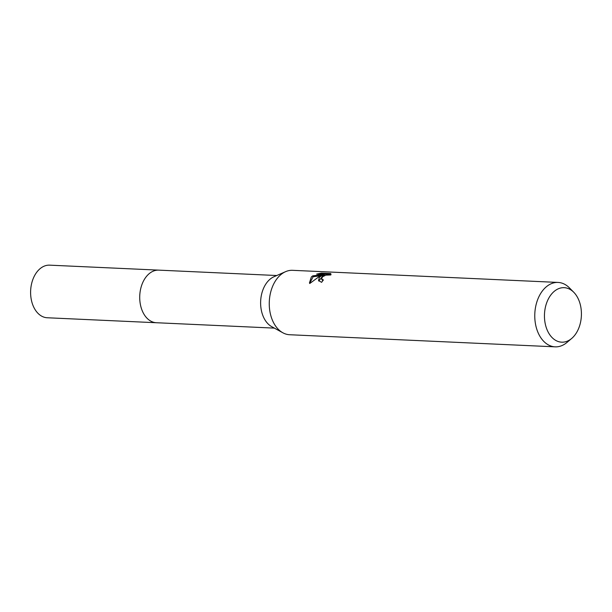 <?xml version="1.0" encoding="UTF-8"?>
<svg xmlns="http://www.w3.org/2000/svg" width="612" height="612" viewBox="0 0 612 612"><rect width="100%" height="100%" fill="white"/><g stroke="black" fill="none" stroke-linecap="round" stroke-linejoin="round"><path stroke-width="0.92" d="M571.669 338.467L566.942 342.46A32.237 21.825 -87.4 0 1 555.145 346.843L289.629 334.733A32.237 21.825 -87.4 0 1 282.813 332.76L271.69 326.64A26.324 17.817 -87.4 0 1 260.666 304.86A26.324 17.817 -87.4 0 1 269.311 279.868A26.324 17.817 -87.4 0 1 273.962 276.746L285.597 271.659A32.237 21.825 -87.4 0 1 292.574 270.32L558.083 282.43A32.237 21.825 -87.4 0 1 569.428 287.877L573.781 292.284A27.272 18.459 -87.4 0 1 572.411 337.809A27.272 18.459 -87.4 0 1 571.669 338.467A27.272 18.459 -87.4 0 1 546.853 329.218A27.272 18.459 -87.4 0 1 553.455 292.046A27.272 18.459 -87.4 0 1 573.781 292.284M274.367 328.116L156.358 322.731A26.324 17.817 -87.4 0 1 140.209 303.498A26.324 17.817 -87.4 0 1 148.41 274.352A26.324 17.817 -87.4 0 1 158.753 270.137A26.331 17.825 -87.4 0 1 159.112 270.152M282.813 332.76A32.237 21.825 -87.4 0 1 269.311 306.092A32.237 21.825 -87.4 0 1 279.898 275.484A32.237 21.825 -87.4 0 1 285.597 271.659M319.41 277.29L322.256 275.293L318.286 277.236L309.748 283.501L309.458 282.935L311.347 276.915L312.747 275.851L324.215 274.444L316.633 274.1L321.331 273.113L330.679 273.541L330.824 274.964L325.836 275.155L322.493 276.8L321.552 279.026L323.388 279.967A32.237 21.825 92.6 0 0 321.629 282.323L318.531 280.594L319.41 277.29M555.145 346.843A32.237 21.825 -87.4 0 1 535.37 323.297A32.237 21.825 -87.4 0 1 545.407 287.594A32.237 21.825 -87.4 0 1 558.083 282.43M322.799 280.701L321.552 279.026M318.768 281.03L322.631 276.203L322.256 275.293M321.308 275.706L313.115 276.754L312.74 275.851M313.122 276.754L309.68 283.379M324.215 274.444L324.597 275.362L322.379 275.591M331.008 274.482L321.721 274.061L321.331 273.113M321.721 274.061L320.283 274.26M331.023 274.375L330.679 273.541M156.718 322.746A26.331 17.825 -87.4 0 1 156.358 322.738L47.246 317.758A26.331 17.825 -87.4 0 1 33.124 305.763A26.331 17.825 -87.4 0 1 33.232 278.529A26.331 17.825 -87.4 0 1 49.641 265.157L276.769 275.522M156.358 322.738A26.331 17.825 -87.4 0 1 142.236 310.735A26.331 17.825 -87.4 0 1 142.344 283.509A26.331 17.825 -87.4 0 1 158.753 270.137"/></g></svg>
